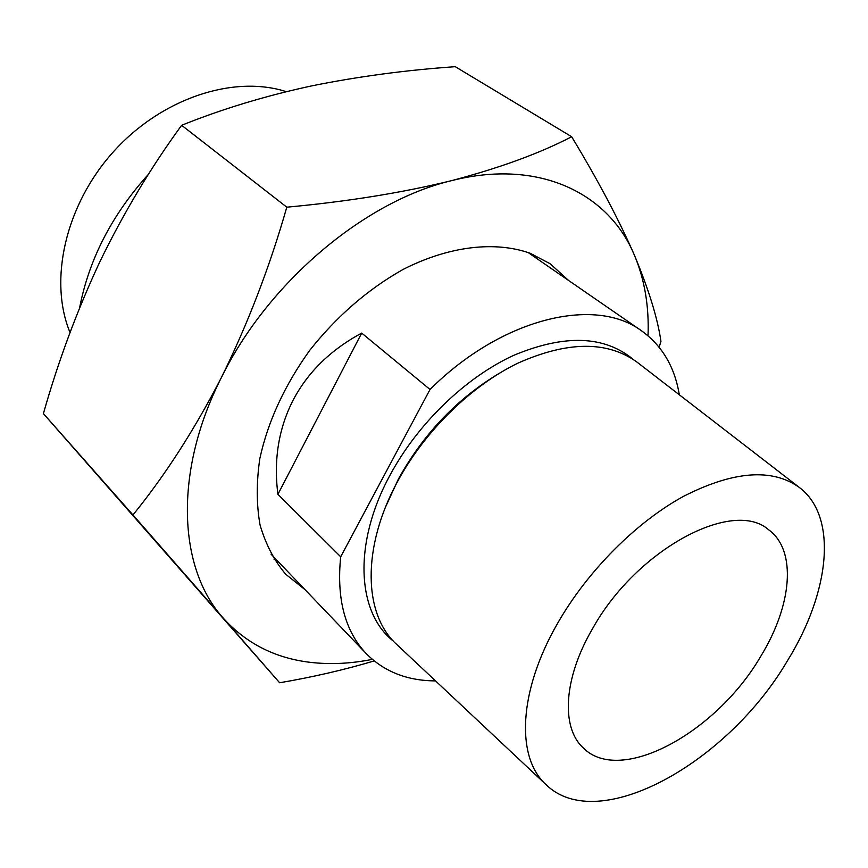 <?xml version="1.0" encoding="UTF-8"?>
<svg xmlns="http://www.w3.org/2000/svg" width="868" height="868" viewBox="0 0 868 868"><rect width="100%" height="100%" fill="white"/><g stroke="black" fill="none" stroke-linecap="round" stroke-linejoin="round"><path stroke-width="1.3" d="M568.486 280.386L550.16 263.742L530.153 253.261C495.085 240.805 449.168 245.948 402.991 269.481C367.913 289.283 336.849 316.191 309.811 350.238C284.574 385.392 267.908 421.501 259.836 458.554C256.353 482.326 256.418 504.449 260.042 524.923C265.586 544.062 274.125 560.489 285.659 574.182L305.004 589.632M537.216 258.816L533.375 254.563M374.195 660.928C344.357 669.814 312.827 677.094 279.637 682.769L223.315 618.19C246.219 643.448 275.167 658.161 310.147 662.327C330.122 664.671 350.846 663.684 372.318 659.365M286.798 207.181C347.319 201.604 402.155 192.772 451.338 180.707C364.582 201.267 268.245 282.209 221.568 377.2C248.031 323.373 269.774 266.704 286.798 207.181L181.64 125.285C150.685 167.719 123.43 213.213 99.863 261.767C77.176 310.245 58.351 360.86 43.4 413.613L279.637 682.769M451.338 180.707C499.523 168.034 539.636 153.376 571.676 136.743C598.236 180.707 619.166 220.244 634.475 255.355C608.772 193.076 538.757 158.356 451.338 180.707M648.027 335.786C649.177 306.437 644.664 279.626 634.475 255.355C648.841 289.804 657.662 318.469 660.939 341.33L659.137 347.222M223.315 618.19L132.956 514.952C165.094 475.425 194.638 429.508 221.568 377.2C173.264 472.073 178.255 568.692 223.315 618.19M571.676 136.743L455.244 66.684C405.779 70.124 357.866 76.536 311.504 85.932C265.641 95.805 222.349 108.923 181.64 125.285M273.93 559.068L278.736 562.182M43.4 413.613L132.956 514.952M286.321 91.672C233.774 74.681 161.654 98.106 113.48 151.705C65.209 205.195 48.51 280.614 70.026 332.509M148.515 174.208C111.939 214.765 88.981 259.304 79.617 307.814M633.369 359.504C604.475 335.504 564.612 334.104 513.78 355.316C465.606 377.396 417.562 423.725 389.927 475.36C352.82 543.683 356.922 612.765 393.41 641.137M546.081 784.672L396.6 644.338C363.551 614.566 361.533 547.751 397.36 481.903C424.452 431.439 470.955 385.869 518.033 363.095C567.661 341.037 607.329 340.723 637.047 362.14L799.33 487.447C772.119 468.004 733.568 470.933 683.68 496.257C636.222 522.145 587.625 570.884 557.723 623.126C518.229 691.362 515.842 757.645 546.081 784.672C598.28 835.819 727.764 762.798 787.46 660.732C829.83 592.421 838.293 516.742 799.33 487.447M340.69 556.8L277.912 494.315C273.539 460.246 278.519 429.031 292.852 400.658C307.532 372.426 330.491 349.902 361.706 333.084L430.018 389.482L340.69 556.8C336.437 598.866 344.976 631.155 366.296 653.669C384.264 671.724 407.342 680.805 435.541 680.892M679.318 394.777C674.751 366.958 662.132 345.616 641.452 330.741C594.938 296.042 501.671 318.035 430.018 389.482M592.475 628.812C563.473 678.407 560.902 727.417 583.09 747.749C620.186 785.692 716.491 732.614 760.726 656.349C791.931 605.68 797.182 550.605 768.744 529.849C733.221 498.015 636.439 549.379 592.475 628.812M277.912 494.315L361.706 333.084M499.187 373.37C457.024 398.694 423.421 433.935 398.39 479.093L385.804 506.445M528.037 252.479L641.452 330.741M271.022 554.131L366.296 653.669"/></g></svg>
